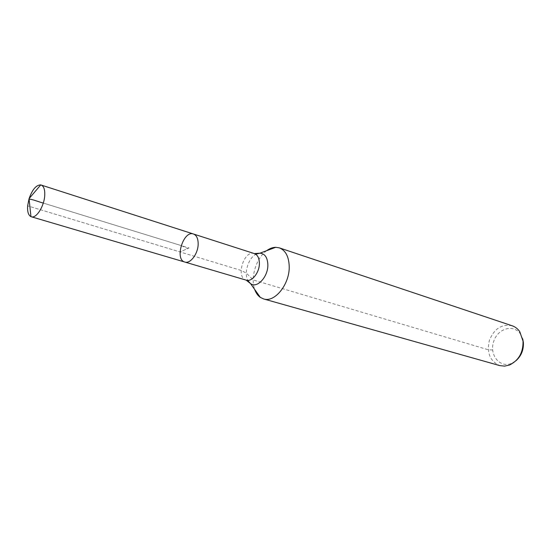 <?xml version="1.0" encoding="UTF-8"?>
<svg xmlns="http://www.w3.org/2000/svg" width="551" height="551" viewBox="0 0 551 551"><rect width="100%" height="100%" fill="white"/><g stroke="black" fill="none" stroke-linecap="round" stroke-linejoin="round"><path stroke-width="0.41" stroke-dasharray="2.75 2.07" d="M522.72 338.906L520.481 334.064C513.566 323.575 497.401 328.541 493.565 341.861C489.233 355.03 499.798 368.233 511.424 363.46L515.998 360.712M512.134 325.758C501.706 323.802 494.102 328.733 489.322 340.552C486.616 353.012 490.128 361.366 499.847 365.623M266.65 250.684C256.249 257.985 250.209 277.58 254.7 289.468M193.477 234.01C183.38 230.104 174.288 259.59 184.833 262.049M492.649 350.002L488.276 349.768L253.205 279.942L246.311 273.082L241.069 270.41L27.646 205.867L180.039 251.952L189.014 247.984L29.045 198.677M43.281 203.064L180.501 245.36L187.753 248.542L180.039 251.952M256.559 253.977C248.432 257.283 243.349 273.757 248.205 281.065M254.383 253.598C243.983 249.631 235.373 277.58 246.201 280.149M520.481 334.064L519.765 331.668M511.424 363.46L509.482 365.031"/><path stroke-width="0.83" d="M248.205 281.065L250.56 283.627L246.201 280.149L184.833 262.049C190.364 264.115 198.195 253.584 198.167 243.935C198.133 238.542 196.569 235.236 193.477 234.01C183.38 230.104 174.288 259.59 184.833 262.049C190.364 264.115 198.195 253.584 198.167 243.935C198.133 238.542 196.569 235.236 193.477 234.01L40.74 184.909C36.194 184.95 32.316 189.523 29.093 198.622M515.998 360.712C521.315 355.905 523.767 349.802 523.367 342.412L522.72 338.906M254.7 289.468C255.946 292.98 257.82 295.618 260.306 297.382L263.585 298.931L499.847 365.623L504.613 366.126L509.482 365.031C518.739 360.45 523.257 352.488 523.037 341.138L519.765 331.668C517.761 328.782 515.219 326.812 512.134 325.758L279.329 247.86L275.741 247.303C272.697 247.358 269.666 248.48 266.65 250.684M263.585 298.931C274.763 302.926 289.888 283.999 289.213 266.25C288.793 256.442 285.501 250.312 279.329 247.86M29.051 198.753L27.646 205.867C27.261 211.674 28.37 215.262 30.959 216.639L31.324 216.77C36.214 218.719 44.094 206.453 44.721 195.715C45.058 189.716 43.853 186.148 41.111 185.005M43.281 203.064C38.756 201.948 31.862 198.939 28.948 199.193L27.646 205.867L29.045 198.677L30.959 216.639M260.306 297.382L250.56 283.627C257.069 288.793 268.261 276.719 267.855 264.68C267.49 257.448 264.852 253.612 259.941 253.185L256.559 253.977M246.201 280.149C251.897 282.243 259.638 272.373 259.39 263.178C259.239 258.033 257.565 254.844 254.383 253.598L193.477 234.01M254.383 253.598L259.941 253.185L275.741 247.303M29.045 198.677L40.74 184.909M184.833 262.049L31.324 216.77"/></g></svg>
